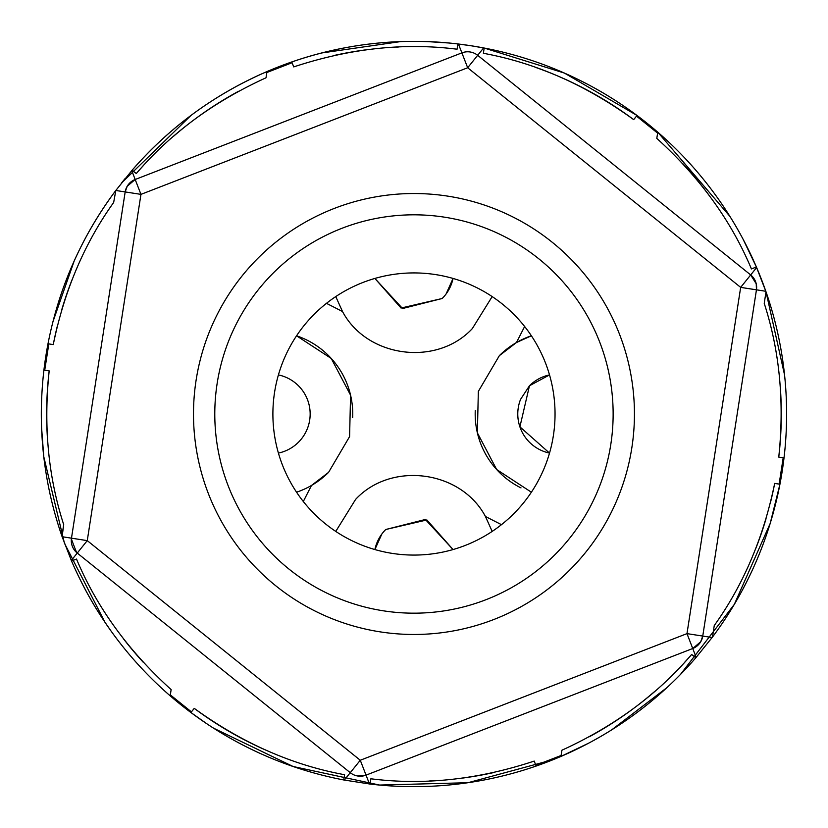 <?xml version="1.0" encoding="UTF-8"?>
<svg xmlns="http://www.w3.org/2000/svg" width="828" height="828" viewBox="0 0 828 828"><rect width="100%" height="100%" fill="white"/><g stroke="black" fill="none" stroke-linecap="round" stroke-linejoin="round"><path stroke-width="1.24" d="M266.688 750.51A367.321 367.321 0 0 1 194.249 708.364C242.004 742.964 292.108 765.082 344.562 774.708L343.744 779.966L370.054 784.054A372.641 372.641 0 0 0 560.96 756.43L561.922 750.209C614.5 726.208 657.742 694.288 691.649 654.462L695.799 657.794L712.484 637.063A372.641 372.641 0 0 0 779.935 484.225L770.164 523.503L734.322 604.378L680.419 674.51M344.313 780.079L360.273 760.249L686.981 633.627L740.667 287.378L467.665 67.751L477.673 55.31L750.685 274.937L477.673 55.31L483.614 47.92A372.641 372.641 0 0 1 484.183 48.034A372.641 372.641 0 0 1 756.399 267.009L751.431 268.934C731.186 220.703 699.639 177.192 656.801 138.39L657.618 133.111L636.504 116.127L633.689 119.636C585.955 85.046 535.851 62.928 483.376 53.292L484.183 48.034L471.07 45.757L457.884 43.946L457.066 49.214C404.188 42.497 349.737 48.397 293.723 66.913L292.098 62.721L266.833 72.512L266.016 77.791C213.438 101.792 170.195 133.712 136.289 173.538L132.138 170.206L115.806 190.471L113.664 202.467C84.446 243.297 64.315 290.68 53.261 344.593L48.811 343.91L44.733 370.209L49.183 370.903C43.387 425.633 48.231 476.887 63.704 524.641L62.11 536.72L71.539 560.991L76.507 559.066C96.731 607.266 128.268 650.777 171.137 689.61L170.32 694.889L191.423 711.873L194.249 708.364M123.31 638.605A367.321 367.321 0 0 0 143.451 662.493M170.32 694.889L170.164 695.83C127.088 658.343 94.216 613.393 71.539 560.991M712.484 637.063L714.264 625.533C743.482 584.703 763.623 537.32 774.677 483.407L779.935 484.225A372.641 372.641 0 0 0 766.014 291.829L756.399 267.009L743.14 239.323A372.641 372.641 0 0 0 729.83 216.274L657.763 132.169L657.618 133.111M695.799 657.794A372.641 372.641 0 0 1 560.96 756.43L588.646 743.171A372.641 372.641 0 0 0 611.695 729.861L666.954 687.613M48.811 343.91L47.993 343.775A372.641 372.641 0 0 0 43.915 370.085L44.733 370.209M477.673 55.31A15.97 15.97 0 0 0 461.889 52.868L467.665 67.751L140.957 194.373L125.173 191.93A15.97 15.97 0 0 1 135.181 179.49L461.889 52.868L135.181 179.49L131.755 170.64M266.833 72.512L266.978 71.57A372.641 372.641 0 0 0 132.138 170.206C169.626 127.129 214.566 94.247 266.978 71.57A372.641 372.641 0 0 1 291.798 61.945C345.793 43.387 401.156 37.384 457.884 43.946M292.098 62.721L291.798 61.945L292.843 61.593M484.183 48.034L564.437 73.081L637.022 115.485L636.504 116.127M712.132 637.529L702.755 636.07L700.726 641.752A15.97 15.97 0 0 0 702.755 636.07A15.97 15.97 0 0 1 692.746 648.51L686.981 633.627L702.755 636.07L756.45 289.821L740.667 287.378L750.685 274.937A15.97 15.97 0 0 1 756.45 289.821L765.828 291.28A372.641 372.641 0 0 0 756.626 267.547L765.828 291.28M779.117 484.09L783.195 457.791L778.755 457.097C784.551 402.367 779.707 351.113 764.234 303.358L766.014 291.829L784.561 374.949M784.012 457.915L783.195 457.791M370.054 784.054L370.861 778.786C423.75 785.503 478.201 779.603 534.215 761.087L535.84 765.279L561.105 755.488M700.726 641.752L692.746 648.51L366.048 775.132L692.746 648.51L696.172 657.36M535.84 765.279L536.14 766.055M682.955 163.851A367.321 367.321 0 0 1 708.354 194.321M98.108 611.726A372.641 372.641 0 0 1 84.798 588.677L84.798 588.677M239.292 743.171A372.641 372.641 0 0 1 216.232 729.861M427.279 786.414A372.641 372.641 0 0 1 400.659 786.414M743.14 588.677A372.641 372.641 0 0 1 729.83 611.726M588.646 84.829A372.641 372.641 0 0 1 611.695 98.139M321.585 52.982L400.659 41.586A372.641 372.641 0 0 1 427.279 41.586L448.993 43.004M58.095 303.462A372.641 372.641 0 0 1 84.798 239.323L84.798 239.323A372.641 372.641 0 0 1 94.558 222.059L94.558 222.059A372.641 372.641 0 0 1 114.088 192.789M135.181 179.49L140.957 194.373L87.261 540.622L360.273 760.249L366.048 775.132L357.82 776.022A15.97 15.97 0 0 1 350.265 772.69L77.252 553.063A15.97 15.97 0 0 1 71.477 538.179L125.173 191.93L127.212 186.248L135.181 179.49A15.97 15.97 0 0 0 125.173 191.93L115.806 190.471M62.11 536.72L87.261 540.622L71.311 560.452M41.555 400.69L41.555 400.69A372.641 372.641 0 0 0 41.555 427.31L43.78 456.725L64.439 543.22L105.001 622.345M76.652 552.566A364.662 364.662 0 0 1 71.384 538.945M444.491 217.174A199.175 199.175 0 0 0 217.143 383.478A199.175 199.175 0 0 0 383.447 610.826A199.175 199.175 0 0 0 610.785 444.522A199.175 199.175 0 0 0 444.491 217.174M447.751 196.132A220.465 220.465 0 0 0 196.101 380.218A220.465 220.465 0 0 0 380.176 631.867A220.465 220.465 0 0 0 631.836 447.782A220.465 220.465 0 0 0 447.751 196.132M406.434 554.874A141.071 141.071 0 0 0 554.843 421.535A141.071 141.071 0 0 0 421.504 273.126A141.071 141.071 0 0 0 273.095 406.465A141.071 141.071 0 0 0 406.434 554.874M756.626 267.547L750.685 274.937L756.233 283.797L756.45 289.821A15.97 15.97 0 0 0 756.233 283.797M357.82 776.022A15.97 15.97 0 0 0 366.048 775.132L369.474 783.981M494.212 772.452A367.321 367.321 0 0 1 462.935 778.041M431.336 780.907A367.321 367.321 0 0 1 429.504 780.99M691.649 654.462A367.321 367.321 0 0 1 684.715 662.234M653.954 692.084A367.321 367.321 0 0 1 589.401 736.723M774.677 483.407A367.321 367.321 0 0 1 770.63 501.861M766.066 518.659A367.321 367.321 0 0 1 755.892 548.219M780.09 384.389A367.321 367.321 0 0 1 778.755 457.097M535.395 67.327A367.321 367.321 0 0 1 633.689 119.636M333.725 55.548A367.321 367.321 0 0 1 364.993 49.959M396.612 47.092A367.321 367.321 0 0 1 398.423 47.01M136.289 173.538A367.321 367.321 0 0 1 143.213 165.766M173.983 135.916A367.321 367.321 0 0 1 238.526 91.277M53.261 344.593A367.321 367.321 0 0 1 57.308 326.139M61.872 309.341A367.321 367.321 0 0 1 72.046 279.781M47.838 443.611A367.321 367.321 0 0 1 49.183 370.903M47.993 343.775C58.923 287.73 81.403 236.787 115.454 190.937M43.915 370.085C37.353 426.803 43.356 482.165 61.914 536.171L63.704 524.641M343.744 779.966A372.641 372.641 0 0 1 170.164 695.83M207.207 724.024L190.906 712.515L191.423 711.873M483.614 47.92A372.641 372.641 0 0 0 458.464 44.019L461.889 52.868M455.514 43.677A372.641 372.641 0 0 0 427.279 41.586M400.659 41.586A372.641 372.641 0 0 0 294.758 60.93M125.318 178.32A372.641 372.641 0 0 0 121.25 183.392M213.562 728.174L293.153 766.521L379.545 785.058L467.986 782.719L553.363 759.597M335.764 531.41L355.616 499.387C391.23 461.103 460.948 470.294 485.436 516.486L501.468 524.662M531.379 492.205L496.665 469.528L477.363 432.837L478.346 391.396L499.356 355.657L516.455 342.533L524.631 326.501L516.455 342.533L531.379 335.795A82.51 82.51 0 0 0 499.356 355.657M492.174 296.59L472.312 328.612C436.698 366.897 366.99 357.706 342.502 311.514L326.47 303.338M352.676 417.509A82.51 82.51 0 0 0 296.559 335.795L331.262 358.472L350.565 395.163L349.592 436.604L328.581 472.343L311.483 485.467L303.307 501.499M342.502 311.514L335.764 296.59M549.523 453.082L519.901 426.844L529.465 385.765L520.553 399.375A39.93 39.93 0 0 0 549.523 453.082M529.465 385.765A39.93 39.93 0 0 1 549.523 374.918L529.465 385.765M446.106 293.961L453.051 278.446A39.93 39.93 0 0 1 442.204 298.494L401.052 308.047L374.887 278.446L402.563 308.523L442.204 298.494L443.694 296.91M384.233 531.09L385.734 529.506L426.875 519.953L453.051 549.554M453.04 549.554L425.364 519.477L385.734 529.506A39.93 39.93 0 0 0 374.887 549.554L381.832 534.039M475.262 410.491A82.51 82.51 0 0 0 520.998 487.899M485.746 517.034A82.51 82.51 0 0 0 485.436 516.486L492.174 531.41M278.415 453.082A39.93 39.93 0 0 0 278.415 374.918M296.559 492.205A82.51 82.51 0 0 0 328.581 472.343M111.19 631.246L104.39 621.424M52.889 321.875L74.178 261.006M121.54 183.019L191.092 115.34M396.86 786.258L387.266 785.689"/></g></svg>
